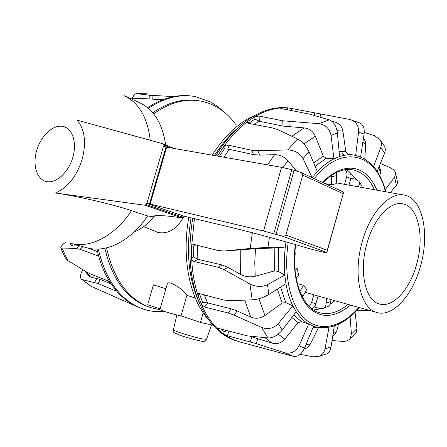 <?xml version="1.0" encoding="UTF-8"?>
<svg xmlns="http://www.w3.org/2000/svg" width="447" height="447" viewBox="0 0 447 447"><rect width="100%" height="100%" fill="white"/><g stroke="black" fill="none" stroke-linecap="round" stroke-linejoin="round"><path stroke-width="0.67" d="M186.885 295.361L181.001 315.895L178.934 315.481C172.397 314.045 158.299 309.665 159.909 309.581L167.144 284.437C166.91 279.274 180.728 287.471 185.276 293.333L186.885 295.361L195.283 298.004M160.11 308.877L147.694 304.709L153.427 284.845L165.898 288.768M143.666 226.623L157.886 232.451C168.357 234.435 177.079 229.004 184.058 216.164M134.083 232.027C141.649 228.931 148.555 223.528 154.802 215.806M181.001 315.895L200.474 322.438L212.917 325.215M203.217 312.805L200.474 322.438M350.543 305.105C334.959 317.716 321.337 318.767 309.682 308.262C297.898 297.775 291.6 270.619 295.378 244.565M322.471 182.393C345.509 159.534 366.652 165.776 376.983 190.182M345.866 169.642L346.933 170.246M349.431 171.933L356.533 179.426M214.487 155.55C221.829 143.934 229.954 134.435 238.871 127.06M215.728 155.768C226.746 137.849 239.206 124.735 253.108 116.432C265.596 109.185 277.654 106.392 289.27 108.045M349.409 154.796L348.9 154.176M248.616 123.338L254.907 119.064L259.26 121.243L283.007 126.099L304.128 127.892C309.318 128.49 313.056 131.284 315.347 136.268L323.31 156.21L326.221 158.339L333.937 158.853L339.552 156.511C345.162 154.69 350.521 154.321 355.639 155.405L356.22 155.534C370.798 159.819 380.654 171.899 385.795 191.774M312.19 177.643L317.392 171.603C322.762 165.954 328.277 161.702 333.937 158.853L331.048 135.413L337.412 132.949L339.552 156.511M198.775 301.613C188.422 278.246 185.857 250.32 191.081 217.845M188.813 217.303C181.37 258.545 189.886 299.088 208.403 319.51M334.876 300.725L330.165 304.223M320.711 308.748L313.61 309.989M255.343 115.153C239.374 121.936 224.992 135.268 212.191 155.148M225.12 251.007L255.466 248.716L274.832 247.973L285.298 247.062L285.991 241.888M359.164 307.519C345.257 323.812 330.568 330.221 315.079 326.757L308.704 324.019C303.988 321.287 299.82 317.186 296.193 311.721L292.835 305.826C289.701 299.484 287.41 292.114 285.946 283.711L284.823 275.078L278.224 271.396L274.508 270.916L255.22 276.229C250.124 277.419 245.258 276.822 240.631 274.447L227.83 267.284L222.075 264.987L197.803 259.277L197.675 245.381M236.429 340.91L235.189 340.485C223.405 336.518 213.409 327.902 205.218 314.643C190.724 289.527 186.555 257.394 192.702 218.231M239.799 341.933L233.865 339.932L228.082 337.049L223.455 333.982L218.002 329.35C211.319 322.902 205.743 314.498 201.279 304.139L198.066 295.562C194.372 284.247 192.232 271.726 191.64 257.997L191.551 247.001L194.423 218.644M217.471 156.076L223.522 146.834C231.032 136.318 239.139 127.825 247.845 121.349L254.768 116.712C263.585 111.51 272.279 108.587 280.856 107.939L287.544 107.9L292.902 108.571M287.164 109.683L287.544 107.9L291.673 108.498L349.515 119.41C355.79 121.115 358.807 125.356 358.572 132.139L364.109 134.055L360.6 156.931M380.38 163.44L390.142 167.659C393.366 169.117 395.209 171.072 395.673 173.525L394.612 177.286L396.388 185.332L390.36 192.596M364.277 132.435L374.402 135.631L379.855 139.492C381.481 141.889 381.788 144.554 380.771 147.493L384.649 153.053L377.139 171.33M254.907 119.064L254.768 116.712L259.07 116.058L282.733 120.791L318.862 123.679L329.255 119.846L309.799 114.164L281.286 108.565L280.185 108.113L280.856 107.939L280.884 108.476M219.332 156.405L224.355 148.778L223.522 146.834L226.042 145.119L227.59 145.04L251.717 150.22L257.947 150.728L287.823 149.913L297.646 138.995L277.542 129.507L272.43 127.926L248.32 123.277L247.18 122.5L247.845 121.349L248.627 123.288M217.527 156.087L217.801 155.528L218.712 156.294M197.803 259.277L193.333 256.969L193.255 246.99L191.551 247.001L191.97 245.42L193.009 244.52L194.059 244.475L218.326 250.566L224.048 251.018L250.175 248.454L267.954 247.37L269.412 237.29M218.633 328.456L218.002 329.35L217.583 328.601L218.857 328.511L247.292 335.837L268.044 337.966L261.556 327.439C267.949 329.746 273.536 328.456 278.319 323.567L292.835 305.826L285.789 302.641L282.152 303.01L264.937 315.515C260.361 318.51 255.634 319.035 250.756 317.096L237.106 310.928L231.216 308.821L207.486 302.882L202.631 302.289L199.72 294.495L198.066 295.562L198.278 293.875L199.647 293.662L223.556 299.976L228.981 300.663L252.231 299.87L249.912 284.018L224.103 269.653L218.343 267.34L193.657 261.394L192.249 260.014L191.64 257.997L193.333 256.969M261.556 327.439L234.116 315.146L228.227 313.017L204.625 307.011L201.279 304.139L202.631 302.289M226.998 330.707L224.249 331.747L221.002 329.087M291.656 355.879L293.4 356.354C297.847 357.047 301.557 354.32 304.541 348.157L299.043 345.81L308.704 324.019L301.401 321.628L298.071 322.622L284.806 339.133C281.23 343.128 276.961 344.453 272 343.106L249.387 336.071M293.377 356.343L284.348 352.666L256.148 343.598L227.322 335.725L223.455 333.982L224.249 331.747M326.081 354.069L318.337 356.527L313.017 356.801L300.177 354.342M355.678 333.138L349.912 338.798C348.124 340.72 345.548 341.581 342.195 341.368L332.02 340.547M369.412 310.386L356.41 310.609M397.534 182.024L397.646 182.65L396.388 185.332M380.313 169.469L380.526 172.671L379.665 175.598M385.202 189.578L394.612 177.286M384.571 146.331L385.47 149.315L384.649 153.053M363.914 138.877L365.221 141.146L365.752 143.778L364.774 159.02M373.558 166.558L380.771 147.493M350.426 119.628L360.165 123.137C363.377 124.909 364.691 128.546 364.109 134.055M332.082 121.467L334.021 121.83C338.966 122.992 341.938 126.115 342.933 131.211L345.788 151.622L348.135 154.042L354.192 155.137M355.639 155.405L358.572 132.139M329.255 119.846C333.652 121.645 336.373 126.015 337.412 132.949M318.862 123.679C325.528 124.685 329.59 128.596 331.048 135.413M297.646 138.995C302.334 141.57 306.117 145.845 308.994 151.818L317.392 171.603M287.823 149.913C294.646 150.175 299.702 153.075 302.999 158.618L308.994 151.818M224.355 148.778L229.423 149.348L253.505 154.606L259.724 155.12L274.581 154.679C279.828 154.735 284.258 156.729 287.874 160.663L296.517 170.944M312.135 177.615L302.999 158.618M249.912 284.018C256.03 286.974 261.897 287.197 267.496 284.689L284.823 275.078C284.018 266.144 284.18 256.807 285.298 247.062L267.954 247.37M193.255 246.99L195.669 244.878M252.231 299.87C257.824 299.44 263.361 297.646 268.854 294.484L267.496 284.689M285.946 283.711L268.854 294.484M199.72 294.495L200.016 293.757M268.044 337.966C273 338.021 277.727 335.406 282.225 330.115L278.319 323.567M296.193 311.721L282.225 330.115M284.348 352.666C290.779 354.169 295.679 351.89 299.043 345.81M313.526 326.254L304.541 348.157M318.337 356.527C321.924 355.304 324.148 352.75 325.008 348.867L328.992 327.366M318.56 327.539L310.307 344.089C308.983 346.648 306.933 348.302 304.144 349.062M327.238 353.599C329.165 352.465 330.422 350.269 331.003 347.012L325.008 348.867M334.328 325.947L331.003 347.012M349.912 338.798L351.415 334.054L350.068 316.649M338.513 324.22L336.658 331.311L335.172 333.965L333.931 334.971M356.337 332.439L356.929 328.679L351.415 334.054M355.074 312.006L356.929 328.679M190.422 95.904C184.32 95.194 178.062 95.557 171.648 96.993L164.602 99.027L159.702 100.972L153.606 104.006L147.599 107.705M96.949 249.096L98.016 253.667C100.955 265.049 105.235 274.978 110.867 283.465L115.549 289.79C121.791 297.272 128.825 302.837 136.648 306.486L143.096 309.011M98.256 249.063C105.95 281.113 121.036 301.144 143.521 309.156L148.767 310.626L154.578 311.587L165.194 311.671M224.472 112.314L217.181 106.095L210.358 101.843L195.048 96.552C179.772 93.853 164.217 97.792 148.382 108.358M196.971 100.525C182.415 98.435 167.681 102.519 152.762 112.773M104.866 248.264C112.214 279.615 126.836 299.177 148.734 306.949L150.293 307.475M159.931 309.726L150.6 307.575C128.457 299.702 113.784 279.805 106.576 247.884M153.639 113.834C169.542 102.559 185.209 98.301 200.636 101.056C214.711 103.888 226.378 111.61 235.642 124.232M164.602 99.027L160.73 99.642L142.442 98.519L131.021 98.798M147.197 93.747L136.827 93.652L149.332 95.222L171.676 96.479L172.458 96.697L171.648 96.993L171.676 96.479M115.549 289.79L116.024 290.69L115.17 290.684L98.027 283.527L82.309 279.587L90.886 286.22L136.648 306.486M98.016 253.667L97.904 255.349L96.926 255.522L79.974 249.247L76.37 248.582L62.44 248.912L67.721 260.551L86.83 272.117L91.004 274.201L107.889 280.867L110.867 283.465M136.827 93.652L136.067 93.691C134.463 94.105 133.206 95.787 132.295 98.737M90.886 286.22L81.555 279.246M82.309 279.587L81.203 278.928C79.991 277.302 80.331 274.542 82.226 270.647L82.729 269.675M111.158 283.901L100.335 279.436L90.579 277.023L89.288 276.218L84.405 270.675M67.721 260.551L65.044 257.511L60.937 248.437M62.44 248.912L60.753 247.962C60.703 246.94 61.736 245.476 63.86 243.576L65.91 241.782M79.667 245.777L72.565 246.023L70.755 245.006L70.145 243.146M97.513 251.6L87.511 247.94M366.803 243.933C358.773 271.731 365.406 300.747 379.414 303.977C392.963 308.313 410.15 289.047 416.738 263.875C424.488 236.781 418.459 207.084 403.373 203.961C390.745 200.323 373.619 218.32 366.803 243.933M295.428 246.705L296.065 246.861L295.774 254.846L294.735 255.164M294.852 267.909L297.076 268.491L298.747 275.128L296.026 277.721M297.277 283.588L303.401 285.264L306.698 289.516L302.898 296.361L300.764 293.819M305.189 292.232L316.515 295.584M362.126 242.067C352.694 274.715 360.522 308.665 376.843 312.464C392.829 317.621 412.983 294.903 420.677 265.451C429.735 233.77 422.733 198.881 404.926 195.227C390.203 191.031 370.144 212.012 362.126 242.067M348.99 185.125L350.772 178.722C351.538 175.353 350.766 172.821 348.459 171.134L348.358 171.067M312.028 308.894L313.839 307.536L315.465 305.161L318.124 296.037M327.349 306.776L328.914 305.882L330.115 304.318L330.769 302.289L330.936 299.624M326.411 298.356L326.198 303.155C326.008 305.759 324.952 307.519 323.025 308.43L319.812 308.564L314.336 306.977M313.822 294.646L311.626 302.524L309.268 306.525M302.39 297.16L302.898 296.361M303.401 285.264L299.848 291.634M297.076 268.491L295.054 270.396M296.065 246.861L295.389 247.062M331.775 175.179L331.467 184.784L325.153 183.628M331.467 184.784L336.239 183.672L336.608 175.626L336.25 172.598M345.162 169.731C346.872 171.542 347.369 173.872 346.665 176.727L344.553 184.326M350.861 178.375L355.756 179.236L358.941 181.264L359.438 183.957L358.332 186.812M362.321 187.533L361.679 185.684M344.324 155.293L342.575 153.662M55.372 192.987L145.063 205.251L145.945 204.502L146.314 203.229L263.534 231.026L281.627 235.932C283.348 236.541 284.767 236.256 285.884 235.066L302.753 175.112L302.373 173.771L300.58 172.291L291.841 169.642L281.549 167.334L166.675 147.152L162.931 146.046L163.3 144.778L162.931 143.783L76.979 120.109C84.841 129.3 86.534 142.504 82.058 159.713C76.431 176.716 67.536 187.807 55.372 192.987C74.28 195.613 110.487 203.608 131.53 210.632L147.566 215.946C131.178 240.76 106.414 253.214 87.483 247.934L86.461 247.655M150.237 140.285C147.594 117.634 138.888 102.754 124.115 95.647L139.565 102.693C153.852 109.532 162.54 123.601 165.63 144.912M173.978 148.432L163.082 143.845M343.519 192.64L327.271 250.286L327.02 252.477L323.522 252.276L308.922 248.526C279.923 239.972 253.862 232.904 230.741 227.327L183.069 215.929L182.717 217.153L181.856 217.862L180.007 217.6C163.021 215.23 153.919 214.934 152.712 216.7L147.566 215.946M181.856 217.862L145.063 205.251M183.069 215.929L146.314 203.229M276.062 234.306L294.12 170.257M273.782 233.669L291.841 169.642M150.075 204.324L166.675 147.152M179.845 335.189C186.796 337.569 193.428 339.441 199.753 340.815M206.587 339.245L202.541 338.943C194.993 337.284 187.064 335.043 178.755 332.216C174.771 330.797 173 329.959 173.436 329.69L176.839 314.984M351.247 169.62L354.024 170.117C362.813 172.486 369.619 179.023 374.435 189.724M348.386 154.086L348.978 154.807M314.319 178.627C341.877 143.157 376.48 153.55 385.426 191.707M358.807 307.419C342.419 326.455 321.6 332.456 306.273 319.996C290.991 307.558 283.152 276.386 288.214 242.514M348.051 304.407C338.547 312.324 329.132 315.113 319.806 312.788M250.175 248.454L252.376 232.747M320.722 114.013L320.063 117.092M314.716 112.912L314.185 115.399M291.673 108.498L291.254 110.459M288.93 121.562L289.192 126.887M282.733 120.791L283.007 126.099M259.07 116.058L259.383 121.266M254.214 124.417L259.26 121.243M257.947 150.728L259.724 155.12M251.717 150.22L253.505 154.606M227.59 145.04L229.423 149.348M223.953 157.215L229.294 149.326M224.115 251.013L227.853 250.968M218.343 267.34L222.075 264.987M197.932 259.316L194.188 261.596M224.103 269.653L227.83 267.284M207.486 302.882L204.368 294.908M228.227 313.017L231.216 308.821M207.615 302.915L204.625 307.011M234.116 315.146L237.106 310.928M250.242 341.815L252.013 336.759M228.914 331.227L227.322 335.725M256.148 343.598L257.925 338.524M380.526 172.671L378.765 167.374M365.741 144.638L362.93 141.727M339.318 153.919L348.135 154.042M345.788 151.622L339.083 151.332M342.933 131.211L337.066 130.647M334.021 121.83L332.233 121.595M315.124 166.262L326.221 158.339M323.31 156.21L313.693 162.881M315.347 136.268L303.843 143.94M304.128 127.892L291.891 136.24M287.874 160.663L282.929 167.586M274.581 154.679L267.602 164.882M274.832 247.973L274.508 270.916M278.224 271.396L278.582 247.722M255.466 248.716L254.768 262.719L255.22 276.229M240.754 249.7L240.631 274.447M277.341 289.136L282.152 303.01M285.789 302.641L280.56 287.108M258.897 298.719L264.937 315.515M244.727 300.149L250.756 317.096M291.818 317.482L298.071 322.622M301.401 321.628L293.707 314.99M278.224 334.138L284.806 339.133M265.099 337.692L272 343.106M313.062 327.394L317.135 327.277M306.022 344.553L310.307 344.089M333.043 334.088L336.658 331.311M152.952 95.546L152.74 99.15M149.332 95.222L149.125 98.932M94.602 282.403L96.904 278.341M98.027 283.527L100.335 279.436M115.17 290.684L115.617 289.874M76.37 248.582L79.717 245.789M79.974 249.247L83.008 246.699M96.926 255.522L98.133 254.488M90.579 277.023L85.768 271.485M72.565 246.023L71.811 243.604M346.665 176.727L350.772 178.722M315.973 303.77L311.626 302.524M330.858 301.401L326.198 303.155M331.83 176.688L336.608 175.626M358.656 186.231L359.176 186.963M36.755 150.259C40.99 135.827 52.908 124.607 62.586 126.339C72.33 127.853 77.309 142.532 72.76 157.629C68.363 172.754 55.702 183.929 46.192 181.493C36.609 179.281 32.38 164.658 36.755 150.259M131.53 210.632C114.957 235.938 90.054 248.705 71.129 243.419L87.483 247.934M146.907 203.368L163.529 146.152M327.02 252.477L281.627 235.932M327.271 250.286L285.884 235.066M343.056 193.618L302.753 175.112M170.575 147.834L163.3 144.778M182.717 217.153L145.945 204.502M263.534 231.026L281.549 167.334M149.449 204.106L166.06 146.895M173.391 329.886C175.101 333.613 170.536 331.043 179.688 335.149C187.276 337.748 194.434 339.731 201.156 341.1C203.893 341.933 205.687 341.379 206.525 339.429L211.487 324.896M319.32 312.649C302.585 308.486 290.773 279.079 295.685 244.649M351.873 169.704L353.588 170.016C343.927 167.848 333.719 172.045 322.952 182.611M293.4 356.354L239.24 341.782M395.673 173.525L397.646 182.65M379.855 139.492L385.007 147.052M224.048 251.018L227.786 250.974M198.278 293.875L198.569 293.685M380.632 170.525L379.246 166.195M315.079 326.757L313.503 326.316M335.172 333.965L332.758 335.887M139.375 93.496L136.698 93.641M376.843 312.464L316.001 295.445M345.777 169.653L348.459 171.134M328.322 306.324L323.025 308.43M358.941 181.264L362.025 186.332M403.283 194.931L336.278 182.829M403.373 203.961L402.049 203.715M300.317 172.162L343.777 192.227M163.004 143.805L174.006 148.438M343.575 192.433L327.042 251.806"/></g></svg>
